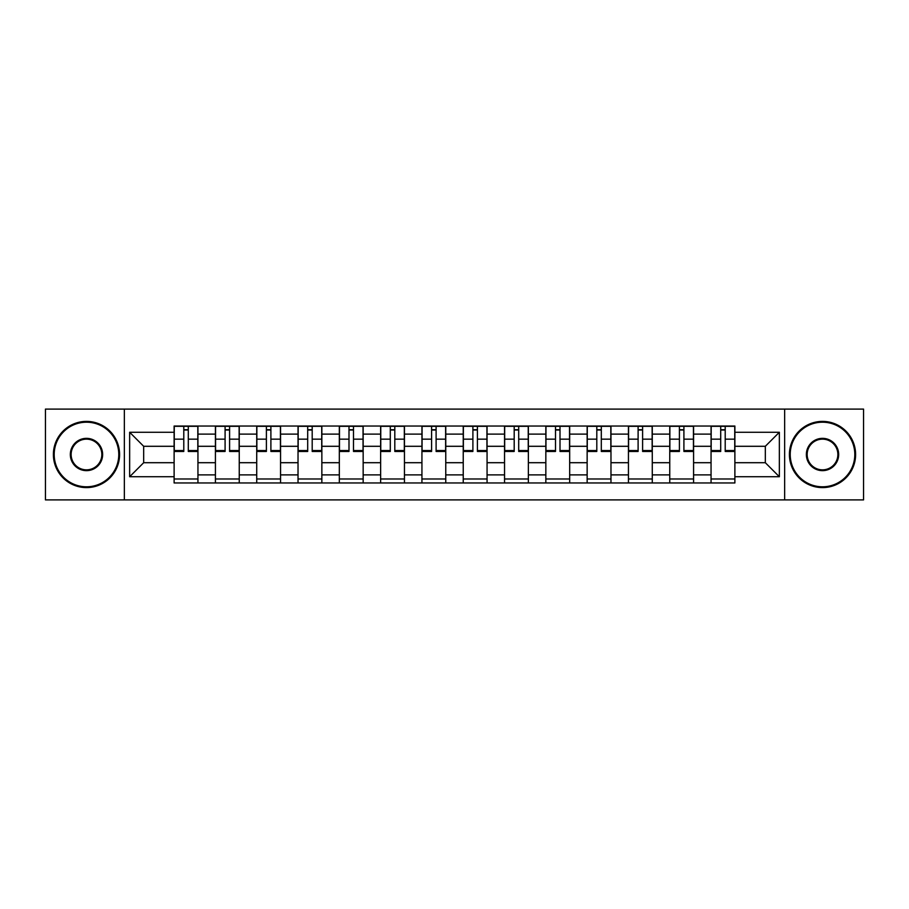 <?xml version="1.0" encoding="UTF-8"?>
<svg xmlns="http://www.w3.org/2000/svg" width="909" height="909" viewBox="0 0 909 909"><rect width="100%" height="100%" fill="white"/><g stroke="black" fill="none" stroke-linecap="round" stroke-linejoin="round"><path stroke-width="1.36" d="M784.649 499.905L863.55 499.905L863.55 409.095L45.45 409.095L45.45 499.905L784.649 499.905L784.649 409.095M215.422 482.963L215.422 434.116L197.946 434.116L197.946 482.963M197.946 434.116L197.946 426.037M215.422 434.116L215.422 426.037M239.249 426.037L239.249 482.963M256.724 482.963L256.724 426.037M280.551 426.037L280.551 482.963M298.027 482.963L298.027 426.037M321.854 426.037L321.854 482.963M339.33 482.963L339.33 426.037M363.157 426.037L363.157 482.963M380.632 482.963L380.632 426.037M404.46 426.037L404.46 482.963M421.935 482.963L421.935 426.037M445.762 426.037L445.762 482.963M463.238 482.963L463.238 426.037M487.065 426.037L487.065 482.963M504.54 482.963L504.54 426.037M528.368 426.037L528.368 482.963M545.843 482.963L545.843 426.037M569.67 426.037L569.67 482.963M587.146 482.963L587.146 426.037M610.973 426.037L610.973 482.963M628.449 482.963L628.449 426.037M652.276 426.037L652.276 482.963M669.751 482.963L669.751 426.037M693.578 426.037L693.578 482.963M711.054 482.963L711.054 426.037M711.054 462.704L693.578 462.704M669.751 462.704L652.276 462.704M628.449 462.704L610.973 462.704M587.146 462.704L569.67 462.704M545.843 462.704L528.368 462.704M504.54 462.704L487.065 462.704M463.238 462.704L445.762 462.704M421.935 462.704L404.46 462.704M380.632 462.704L363.157 462.704M339.33 462.704L321.854 462.704M298.027 462.704L280.551 462.704M256.724 462.704L239.249 462.704M215.422 462.704L197.946 462.704M711.054 446.296L693.578 446.296M669.751 446.296L652.276 446.296M628.449 446.296L610.973 446.296M587.146 446.296L569.67 446.296M545.843 446.296L528.368 446.296M504.54 446.296L487.065 446.296M463.238 446.296L445.762 446.296M421.935 446.296L404.46 446.296M380.632 446.296L363.157 446.296M339.33 446.296L321.854 446.296M298.027 446.296L280.551 446.296M256.724 446.296L239.249 446.296M215.422 446.296L197.946 446.296M143.679 462.704L174.119 462.704L174.119 446.296L143.679 446.296L143.679 462.704L129.646 476.736L129.646 432.264L174.119 432.264L174.119 446.296M734.881 446.296L734.881 462.704L765.321 462.704L765.321 446.296L734.881 446.296L734.881 426.037L174.119 426.037L174.119 432.264M734.881 432.264L779.354 432.264L779.354 476.736L734.881 476.736L734.881 462.704M174.119 462.704L174.119 482.963L734.881 482.963L734.881 476.736M174.119 476.736L129.646 476.736M124.351 499.905L124.351 409.095M197.946 478.986L174.119 478.986M183.788 430.014L188.288 430.014M239.249 478.986L215.422 478.986M225.091 430.014L229.591 430.014M280.551 478.986L256.724 478.986M266.394 430.014L270.893 430.014M321.854 478.986L298.027 478.986M307.697 430.014L312.196 430.014M363.157 478.986L339.33 478.986M348.999 430.014L353.499 430.014M404.46 478.986L380.632 478.986M390.302 430.014L394.801 430.014M445.762 478.986L421.935 478.986M431.593 430.014L436.104 430.014M487.065 478.986L463.238 478.986M472.896 430.014L477.407 430.014M528.368 478.986L504.54 478.986M514.199 430.014L518.698 430.014M569.67 478.986L545.843 478.986M555.501 430.014L560.001 430.014M610.973 478.986L587.146 478.986M596.804 430.014L601.303 430.014M652.276 478.986L628.449 478.986M638.107 430.014L642.606 430.014M693.578 478.986L669.751 478.986M679.409 430.014L683.909 430.014M734.881 478.986L711.054 478.986M720.712 430.014L725.212 430.014M129.646 432.264L143.679 446.296M765.321 462.704L779.354 476.736M765.321 446.296L779.354 432.264M188.288 450.546L197.821 450.546L197.821 451.455L188.288 451.455L188.288 426.298L197.821 426.298L192.526 426.298M197.821 450.546L197.821 426.298M183.788 429.741L188.288 429.741M189.083 426.298L174.255 426.298L174.255 451.455L183.788 451.455L183.788 426.298L182.993 426.298M229.591 450.546L239.124 450.546L239.124 451.455L229.591 451.455L229.591 426.298L239.124 426.298L233.829 426.298M239.124 450.546L239.124 426.298M225.091 429.741L229.591 429.741M230.386 426.298L215.558 426.298L215.558 451.455L225.091 451.455L225.091 426.298L224.296 426.298M270.893 450.546L280.427 450.546L280.427 451.455L270.893 451.455L270.893 426.298L280.427 426.298L275.132 426.298M280.427 450.546L280.427 426.298M266.394 429.741L270.893 429.741M271.689 426.298L256.861 426.298L256.861 451.455L266.394 451.455L266.394 426.298L265.598 426.298M86.491 486.804A32.304 32.304 0 0 0 118.784 454.5A32.304 32.304 0 0 0 86.491 422.196A32.304 32.304 0 0 0 54.188 454.5A32.304 32.304 0 0 0 86.491 486.804M86.491 421.401A33.099 33.099 0 0 1 119.579 454.5A33.099 33.099 0 0 1 86.491 487.599A33.099 33.099 0 0 1 53.392 454.5A33.099 33.099 0 0 1 86.491 421.401M86.491 470.646A16.146 16.146 0 0 1 70.334 454.5A16.146 16.146 0 0 1 86.491 438.354A16.146 16.146 0 0 1 102.637 454.5A16.146 16.146 0 0 1 86.491 470.646M86.491 439.149A15.351 15.351 0 0 0 71.129 454.5A15.351 15.351 0 0 0 86.491 469.851A15.351 15.351 0 0 0 101.842 454.5A15.351 15.351 0 0 0 86.491 439.149M822.509 486.804A32.304 32.304 0 0 0 854.812 454.5A32.304 32.304 0 0 0 822.509 422.196A32.304 32.304 0 0 0 790.216 454.5A32.304 32.304 0 0 0 822.509 486.804M822.509 421.401A33.099 33.099 0 0 1 855.608 454.5A33.099 33.099 0 0 1 822.509 487.599A33.099 33.099 0 0 1 789.421 454.5A33.099 33.099 0 0 1 822.509 421.401M822.509 470.646A16.146 16.146 0 0 1 806.363 454.5A16.146 16.146 0 0 1 822.509 438.354A16.146 16.146 0 0 1 838.666 454.5A16.146 16.146 0 0 1 822.509 470.646M822.509 439.149A15.351 15.351 0 0 0 807.158 454.5A15.351 15.351 0 0 0 822.509 469.851A15.351 15.351 0 0 0 837.871 454.5A15.351 15.351 0 0 0 822.509 439.149M312.196 450.546L321.729 450.546L321.729 451.455L312.196 451.455L312.196 426.298L321.729 426.298L316.434 426.298M321.729 450.546L321.729 426.298M307.697 429.741L312.196 429.741M312.991 426.298L298.163 426.298L298.163 451.455L307.697 451.455L307.697 426.298L306.901 426.298M353.499 450.546L363.032 450.546L363.032 451.455L353.499 451.455L353.499 426.298L363.032 426.298L357.726 426.298M363.032 450.546L363.032 426.298M348.999 429.741L353.499 429.741M354.294 426.298L339.466 426.298L339.466 451.455L348.999 451.455L348.999 426.298L348.204 426.298M394.801 450.546L404.323 450.546L404.323 451.455L394.801 451.455L394.801 426.298L404.323 426.298L399.028 426.298M404.323 450.546L404.323 426.298M390.302 429.741L394.801 429.741M395.597 426.298L380.769 426.298L380.769 451.455L390.302 451.455L390.302 426.298L389.507 426.298M436.104 450.546L445.626 450.546L445.626 451.455L436.104 451.455L436.104 426.298L445.626 426.298L440.331 426.298M445.626 450.546L445.626 426.298M431.593 429.741L436.104 429.741M436.888 426.298L422.071 426.298L422.071 451.455L431.593 451.455L431.593 426.298L430.809 426.298M477.407 450.546L486.929 450.546L486.929 451.455L477.407 451.455L477.407 426.298L486.929 426.298L481.634 426.298M486.929 450.546L486.929 426.298M472.896 429.741L477.407 429.741M478.191 426.298L463.374 426.298L463.374 451.455L472.896 451.455L472.896 426.298L472.112 426.298M518.698 450.546L528.231 450.546L528.231 451.455L518.698 451.455L518.698 426.298L528.231 426.298L522.936 426.298M528.231 450.546L528.231 426.298M514.199 429.741L518.698 429.741M519.493 426.298L504.677 426.298L504.677 451.455L514.199 451.455L514.199 426.298L513.403 426.298M560.001 450.546L569.534 450.546L569.534 451.455L560.001 451.455L560.001 426.298L569.534 426.298L564.239 426.298M569.534 450.546L569.534 426.298M555.501 429.741L560.001 429.741M560.796 426.298L545.968 426.298L545.968 451.455L555.501 451.455L555.501 426.298L554.706 426.298M601.303 450.546L610.837 450.546L610.837 451.455L601.303 451.455L601.303 426.298L610.837 426.298L605.542 426.298M610.837 450.546L610.837 426.298M596.804 429.741L601.303 429.741M602.099 426.298L587.271 426.298L587.271 451.455L596.804 451.455L596.804 426.298L596.009 426.298M642.606 450.546L652.139 450.546L652.139 451.455L642.606 451.455L642.606 426.298L652.139 426.298L646.844 426.298M652.139 450.546L652.139 426.298M638.107 429.741L642.606 429.741M643.402 426.298L628.574 426.298L628.574 451.455L638.107 451.455L638.107 426.298L637.311 426.298M683.909 450.546L693.442 450.546L693.442 451.455L683.909 451.455L683.909 426.298L693.442 426.298L688.147 426.298M693.442 450.546L693.442 426.298M679.409 429.741L683.909 429.741M684.704 426.298L669.876 426.298L669.876 451.455L679.409 451.455L679.409 426.298L678.614 426.298M725.212 450.546L734.745 450.546L734.745 451.455L725.212 451.455L725.212 426.298L734.745 426.298L729.45 426.298M734.745 450.546L734.745 426.298M720.712 429.741L725.212 429.741M726.007 426.298L711.179 426.298L711.179 451.455L720.712 451.455L720.712 426.298L719.917 426.298M669.751 434.116L652.276 434.116M628.449 434.116L610.973 434.116M587.146 434.116L569.67 434.116M545.843 434.116L528.368 434.116M504.54 434.116L487.065 434.116M463.238 434.116L445.762 434.116M421.935 434.116L404.46 434.116M380.632 434.116L363.157 434.116M339.33 434.116L321.854 434.116M298.027 434.116L280.551 434.116M256.724 434.116L239.249 434.116M711.054 434.116L693.578 434.116M669.751 474.884L652.276 474.884M628.449 474.884L610.973 474.884M587.146 474.884L569.67 474.884M545.843 474.884L528.368 474.884M504.54 474.884L487.065 474.884M463.238 474.884L445.762 474.884M421.935 474.884L404.46 474.884M380.632 474.884L363.157 474.884M339.33 474.884L321.854 474.884M298.027 474.884L280.551 474.884M256.724 474.884L239.249 474.884M215.422 474.884L197.946 474.884M711.054 474.884L693.578 474.884M188.288 439.161L197.821 439.161M174.255 450.546L183.788 450.546M174.255 439.161L183.788 439.161M229.591 439.161L239.124 439.161M215.558 450.546L225.091 450.546M215.558 439.161L225.091 439.161M270.893 439.161L280.427 439.161M256.861 450.546L266.394 450.546M256.861 439.161L266.394 439.161M312.196 439.161L321.729 439.161M298.163 450.546L307.697 450.546M298.163 439.161L307.697 439.161M353.499 439.161L363.032 439.161M339.466 450.546L348.999 450.546M339.466 439.161L348.999 439.161M394.801 439.161L404.323 439.161M380.769 450.546L390.302 450.546M380.769 439.161L390.302 439.161M436.104 439.161L445.626 439.161M422.071 450.546L431.593 450.546M422.071 439.161L431.593 439.161M477.407 439.161L486.929 439.161M463.374 450.546L472.896 450.546M463.374 439.161L472.896 439.161M518.698 439.161L528.231 439.161M504.677 450.546L514.199 450.546M504.677 439.161L514.199 439.161M560.001 439.161L569.534 439.161M545.968 450.546L555.501 450.546M545.968 439.161L555.501 439.161M601.303 439.161L610.837 439.161M587.271 450.546L596.804 450.546M587.271 439.161L596.804 439.161M642.606 439.161L652.139 439.161M628.574 450.546L638.107 450.546M628.574 439.161L638.107 439.161M683.909 439.161L693.442 439.161M669.876 450.546L679.409 450.546M669.876 439.161L679.409 439.161M725.212 439.161L734.745 439.161M711.179 450.546L720.712 450.546M711.179 439.161L720.712 439.161"/></g></svg>
